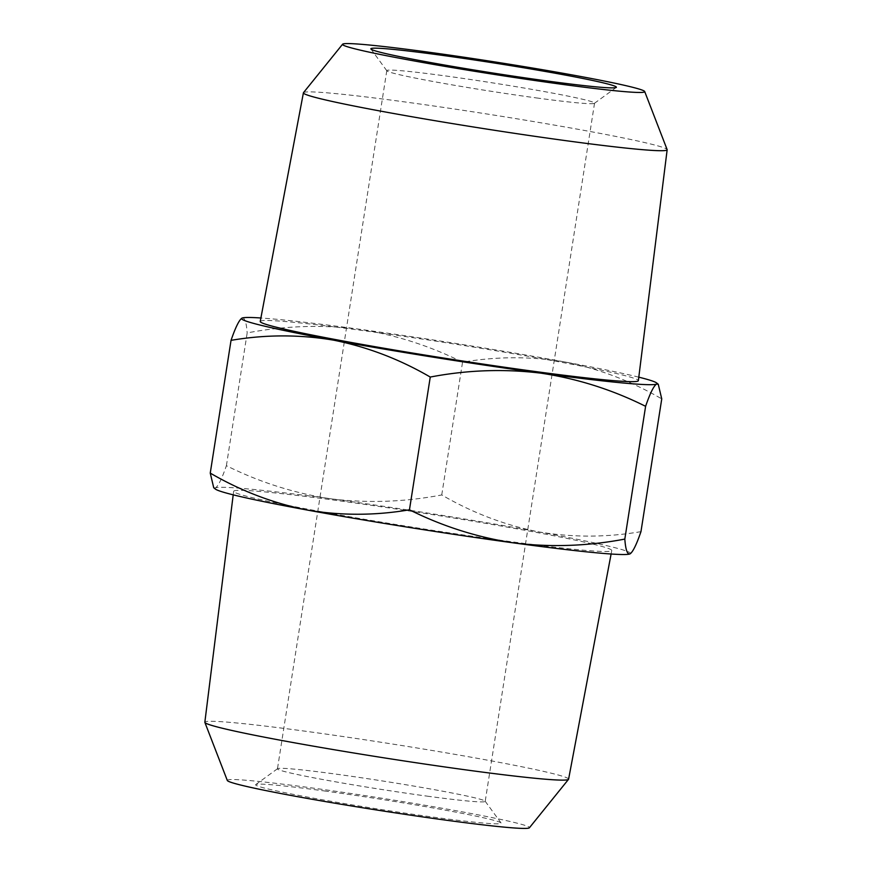 <?xml version="1.0" encoding="UTF-8"?>
<svg xmlns="http://www.w3.org/2000/svg" width="872" height="872" viewBox="0 0 872 872"><rect width="100%" height="100%" fill="white"/><g stroke="black" fill="none" stroke-linecap="round" stroke-linejoin="round"><path stroke-width="0.65" stroke-dasharray="4.36 3.27" d="M324.286 790.937A124.26 5.047 -171.1 0 1 501.062 822.983A124.26 5.047 -171.1 0 1 432.468 817.02A124.26 5.047 -171.1 0 1 255.747 784.571A124.26 5.047 -171.1 0 1 324.286 790.937M427.095 796.136A105.141 4.262 8.9 0 0 485.203 801.379A105.141 4.262 8.9 0 0 485.148 801.194A105.141 4.262 8.9 0 0 335.567 774.074A105.141 4.262 8.9 0 0 277.569 768.679A105.141 4.262 8.9 0 0 277.46 768.842A105.141 4.262 8.9 0 0 427.095 796.136M536.433 97.926A105.141 4.262 8.9 0 0 594.432 103.321A105.141 4.262 8.9 0 0 594.541 103.158A105.141 4.262 8.9 0 0 444.905 75.864A105.141 4.262 8.9 0 0 386.797 70.621A105.141 4.262 8.9 0 0 386.852 70.806A105.141 4.262 8.9 0 0 536.433 97.926M227.309 780.473A152.927 6.202 -171.1 0 1 311.805 787.928A152.927 6.202 -171.1 0 1 529.402 827.779M568.588 779.197A184.09 7.466 8.9 0 0 549.992 772.897A184.09 7.466 8.9 0 0 306.584 731.39A184.09 7.466 8.9 0 0 204.844 722.234M592.426 543.986A191.371 7.761 8.9 0 0 380.41 506.643A191.371 7.761 8.9 0 0 233.642 491.318A191.371 7.761 8.9 0 0 252.978 497.847A191.371 7.761 8.9 0 0 464.754 535.157A191.371 7.761 8.9 0 0 611.763 550.537A191.371 7.761 8.9 0 0 592.426 543.986M303.489 92.65A184.09 7.466 -171.1 0 1 405.153 101.98A184.09 7.466 -171.1 0 1 667.135 149.603M215.373 489.061A210.283 8.535 -171.1 0 1 215.417 487.928A210.283 8.535 -171.1 0 1 331.164 498.849A210.283 8.535 -171.1 0 1 538.449 531.844A210.283 8.535 -171.1 0 1 609.201 546.264A210.283 8.535 -171.1 0 1 629.987 553.905A210.283 8.535 -171.1 0 1 629.889 553.949M260.238 321.463A191.371 7.761 -171.1 0 1 366 331A191.371 7.761 -171.1 0 1 638.359 380.683M640.964 531.648C606.629 537.501 572.457 537.566 538.449 531.844C504.605 525.064 472.373 512.769 441.744 494.947C404.793 502.01 367.93 503.308 331.164 498.849C294.573 493.345 259.649 482.281 226.393 465.681C221.913 478.717 218.251 486.14 215.417 487.928L213.738 487.721M441.744 494.947L462.542 362.196C496.866 356.343 531.037 356.277 565.045 362C598.89 368.78 631.121 381.075 661.75 398.896M226.393 465.681L247.179 332.919C284.141 325.866 321.005 324.558 357.76 329.017C394.362 334.532 429.286 345.595 462.542 362.196M242.013 318.095C244.683 317.364 246.405 322.302 247.179 332.919M638.794 377.162A210.283 8.535 8.9 0 0 565.045 362A210.283 8.535 8.9 0 0 357.76 329.017A210.283 8.535 8.9 0 0 260.892 317.986M485.148 801.194L501.062 822.983M594.541 103.158L485.203 801.379M594.432 103.321L616.253 87.429M233.206 494.838L233.642 491.318M277.569 768.679L255.747 784.571M386.797 70.621L277.46 768.842M386.852 70.806L370.938 49.017M611.109 554.014L611.763 550.537"/><path stroke-width="1.31" d="M568.511 779.35L529.402 827.779A152.927 6.202 -171.1 0 1 444.949 820.029A152.927 6.202 -171.1 0 1 227.309 780.473L204.865 722.398A184.09 7.466 8.9 0 0 223.45 728.512A184.09 7.466 8.9 0 0 466.847 770.02A184.09 7.466 8.9 0 0 568.511 779.35A184.09 7.466 8.9 0 0 568.588 779.197L611.109 554.014M233.206 494.838L204.844 722.234A184.09 7.466 8.9 0 0 204.865 722.398M547.714 81.063A124.26 5.047 8.9 0 0 616.253 87.429A124.26 5.047 8.9 0 0 439.532 54.98A124.26 5.047 8.9 0 0 370.938 49.017A124.26 5.047 8.9 0 0 547.714 81.063M427.051 51.971A152.927 6.202 8.9 0 0 342.598 44.221A152.927 6.202 8.9 0 0 560.195 84.072A152.927 6.202 8.9 0 0 644.691 91.527A152.927 6.202 8.9 0 0 427.051 51.971M644.691 91.527L667.135 149.603A184.09 7.466 -171.1 0 1 667.156 149.766A184.09 7.466 -171.1 0 1 565.416 140.61A184.09 7.466 -171.1 0 1 303.412 92.803A184.09 7.466 -171.1 0 1 303.489 92.65L342.598 44.221M629.987 553.905C632.821 552.107 636.473 544.695 640.964 531.648L661.75 398.896L658.262 384.28L656.583 384.072C653.749 385.86 650.087 393.283 645.607 406.319L624.821 539.081C625.595 549.698 627.317 554.636 629.987 553.905L629.857 553.96A210.283 8.535 -171.1 0 1 514.24 542.984A210.283 8.535 -171.1 0 1 306.955 510A210.283 8.535 -171.1 0 1 215.373 489.061L213.727 487.731L210.25 473.104C240.879 490.925 273.11 503.22 306.955 510C340.963 515.723 375.134 515.657 409.459 509.804C442.714 526.405 477.638 537.468 514.24 542.984C550.995 547.442 587.859 546.134 624.821 539.081M667.156 149.766L638.359 380.683A191.371 7.761 -171.1 0 1 532.596 371.156A191.371 7.761 -171.1 0 1 260.238 321.463L303.412 92.803M645.607 406.319C612.351 389.719 577.428 378.655 540.836 373.151C504.071 368.693 467.207 369.99 430.256 377.053L409.459 509.804M210.25 473.104L231.036 340.353C235.527 327.305 239.179 319.893 242.013 318.095L242.144 318.04A210.283 8.535 8.9 0 0 242.013 318.095A210.283 8.535 8.9 0 0 333.551 340.156C299.543 334.434 265.371 334.499 231.036 340.353M430.256 377.053C399.627 359.231 367.395 346.936 333.551 340.156A210.283 8.535 8.9 0 0 540.836 373.151A210.283 8.535 8.9 0 0 656.583 384.072A210.283 8.535 8.9 0 0 656.627 382.939A210.283 8.535 8.9 0 0 638.794 377.162M260.892 317.986A210.283 8.535 8.9 0 0 242.154 318.04L242.144 318.04M656.627 382.939L658.273 384.269"/></g></svg>
